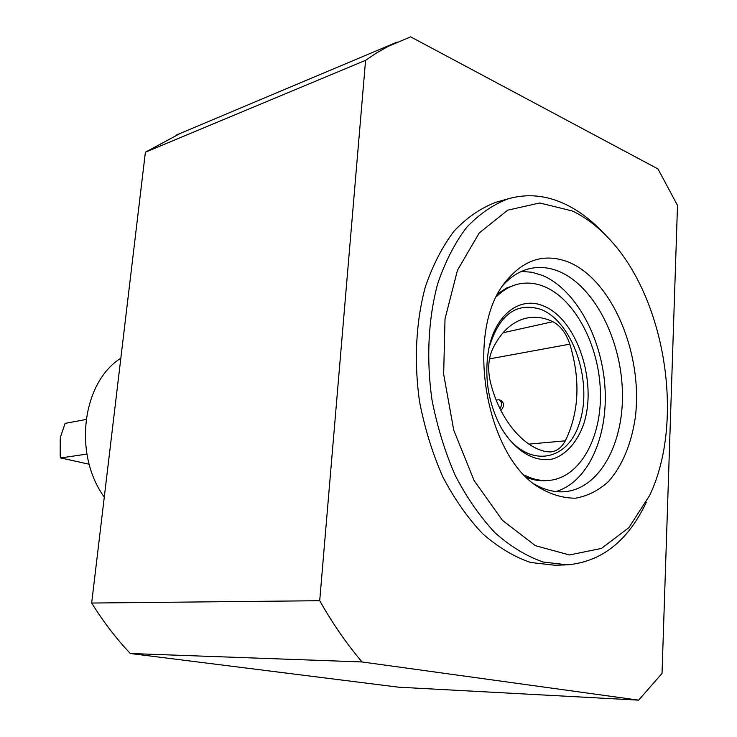 <?xml version="1.0" encoding="UTF-8"?>
<svg xmlns="http://www.w3.org/2000/svg" width="737" height="737" viewBox="0 0 737 737"><rect width="100%" height="100%" fill="white"/><g stroke="black" fill="none" stroke-linecap="round" stroke-linejoin="round"><path stroke-width="1.11" d="M500.008 408.694C502.293 404.604 501.934 401.619 498.94 399.749L496.176 400.053M498.94 399.749L500.828 400.366C504.43 402.973 504.44 406.327 500.865 410.417M60.664 436.488L65.123 423.379L86.082 419.482M86.902 454.084L60.747 457.944L60.204 456.111L60.213 438.791M89.186 464.236L60.747 457.944L60.434 437.75M569.848 344.161C580.636 380.08 579.135 412.296 565.343 440.827C561.631 447.552 556.757 451.256 550.714 451.938L546.264 451.67C522.948 447.313 499.419 418.883 490.455 382.346C487.553 369.9 488.272 358.781 492.592 348.997C500.847 332.129 511.81 321.912 525.472 318.356C534.574 316.201 543.703 317.315 552.851 321.7C560.387 325.653 566.053 333.133 569.848 344.161L489.497 358.891M677.506 205.42L657.984 168.939L410.675 36.85L387.984 46.459L376.662 52.871L365.58 60.323L319.701 600.71C332.608 623.493 346.722 643.898 362.033 661.955L638.647 700.15L662.029 673.406L677.506 205.42M120.84 358.219C82.314 382.282 72.935 454.056 104.285 497.116M180.547 133.277L145.382 152.218L91.664 603.041C103.327 621.752 116.206 638.574 130.302 653.507L398.514 687.179L638.647 700.15M362.033 661.955L130.302 653.507M319.701 600.71L91.664 603.041M365.58 60.323L145.382 152.218M498.295 201.606L496.158 202.205C481.04 207.88 467.083 217.424 454.287 230.838C442.458 246.379 432.812 265.071 425.332 286.923C415.954 321.479 413.862 361.397 419.546 401.647C424.705 428.252 432.453 453.329 442.808 476.894C454.425 499.013 467.7 517.954 482.634 533.708C498.175 547.287 514.177 556.877 530.631 562.478L554.841 565.251L565.611 564.901M605.75 235.306L602.94 232.404C591.314 220.096 578.821 210.718 565.463 204.287C546.412 195.231 527.36 193.389 508.318 198.769C493.219 204.453 479.271 214.043 466.493 227.54C454.683 243.173 445.056 262.003 437.603 284.031C428.271 318.863 426.226 359.131 431.965 399.74C437.17 426.576 444.955 451.892 455.346 475.669C467 498 480.303 517.107 495.264 533.008C510.824 546.707 526.835 556.389 543.289 562.045L567.49 564.846C601.88 561.658 628.145 540.792 646.303 502.238M572.4 210.994L539.751 202.979L507.682 210.165L479.225 232.993L457.447 270.276L445.019 318.946L443.656 374.221L453.734 430.15L474.131 480.607L502.422 520.322L535.348 545.656L569.434 554.961L601.466 548.42L628.854 527.674L649.712 495.319C685.253 420.597 665.235 296.725 608.071 237.71C596.988 225.973 585.095 217.074 572.4 210.994M569.821 262.648C545.26 252.524 523.657 259.111 505.038 282.409C464.881 331.051 484.78 454.139 538.102 486.964C550.622 494.481 563.114 498.221 575.579 498.194C587.675 496.019 598.665 490.455 608.55 481.491C622.443 465.425 631.36 444.07 635.322 417.418C643.171 355.225 613.055 281.525 569.821 262.648M534.067 483.96C544.532 490.031 554.915 492.592 565.205 491.653C600.102 488.262 624.184 442.67 622.378 390.739C620.821 338.808 594.105 286.509 559.595 271.677C549.378 267.338 539.235 266.361 529.175 268.747C519.548 271.142 510.852 276.624 503.076 285.191M555.818 491.542C588.062 482.293 608.283 436.497 604.948 387.063C601.77 337.62 575.68 289.494 542.589 275.5L532.059 272.275L521.474 271.409M516.692 284.445L506.559 288.001L498.101 293.51M526.798 477.539C533.708 480.229 540.525 481.233 547.241 480.552L548.66 480.432M524.394 475.107C532.915 479.428 541.354 481.169 549.701 480.34C580.563 477.125 602.028 436.93 600.379 391.071C598.96 345.211 575.017 299.296 544.376 286.61C535.504 282.971 526.715 282.151 517.991 284.16C510.197 286.03 503.049 290.157 496.554 296.55M543.335 305.91C519.751 295.767 494.555 314.975 488.438 350.784C484.227 377.593 488.336 402.992 500.755 426.981C514.693 451.201 535.348 463.204 553.487 458.755C566.744 454.047 577.384 441.684 583.64 424.226C597.781 381.683 576.868 318.937 543.335 305.91M501.271 427.921C525.444 469.432 567.941 463.536 579.881 421.656C592.815 380.789 572.64 321.618 540.765 309.337C516.084 301.82 498.792 314.856 488.889 348.454M86.948 454.351L85.879 454.103M528.908 444.107L565.343 440.827M502.993 332.774L552.851 321.7M176.069 135.166L397.188 42.064M508.318 198.769L496.158 202.205M565.205 491.653L564.035 491.745M517.991 284.16L515.578 284.694"/></g></svg>

